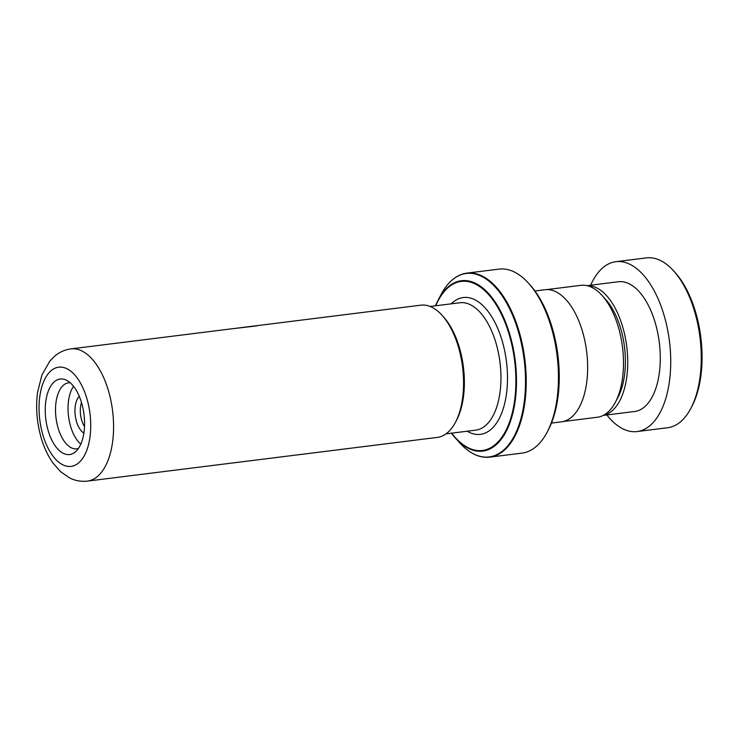 <?xml version="1.0" encoding="UTF-8"?>
<svg xmlns="http://www.w3.org/2000/svg" width="739" height="739" viewBox="0 0 739 739"><rect width="100%" height="100%" fill="white"/><g stroke="black" fill="none" stroke-linecap="round" stroke-linejoin="round"><path stroke-width="1.11" d="M546.777 289.596L580.882 285.328A66.473 33.634 82.9 0 1 602.036 295.434L605.749 299.544A60.866 30.798 82.9 0 1 621.056 329.779A60.866 30.798 82.9 0 1 617.97 397.36L615.384 402.256A66.473 33.634 82.9 0 1 597.371 417.249L563.257 421.516M602.036 295.434A66.473 33.634 82.9 0 1 618.755 328.449A66.473 33.634 82.9 0 1 615.384 402.256M442.051 315.294L443.622 317.04A64.247 32.507 82.9 0 1 459.787 348.956A64.247 32.507 82.9 0 1 456.526 420.288L455.427 422.366A66.621 33.717 -97.1 0 0 458.817 348.392A66.621 33.717 -97.1 0 0 442.051 315.294A66.621 33.717 -97.1 0 0 420.851 305.17L232.6 328.707M87.396 481.117C81.059 481.81 75.064 480.71 69.411 477.819L60.543 471.639L52.959 463.011C47.693 455.52 43.656 446.744 40.839 436.684C36.738 421.766 35.657 406.94 37.587 392.197L41.947 374.922L49.836 361.085L54.261 356.521C59.028 352.318 64.57 349.778 70.879 348.9A66.621 33.717 82.9 0 1 108.836 392.113A66.621 33.717 82.9 0 1 87.396 481.117L437.377 437.396A66.621 33.717 -97.1 0 0 455.427 422.366M47.943 429.858A38.04 19.251 82.9 0 1 48.164 391.494A38.04 19.251 82.9 0 1 66.242 380.114A38.04 19.251 82.9 0 1 81.853 403.716A38.04 19.251 82.9 0 1 75.221 452A38.04 19.251 82.9 0 1 47.943 429.858M70.168 382.728A33.283 16.84 -97.1 0 0 68.588 382.784A33.283 16.84 -97.1 0 0 57.873 427.244A33.283 16.84 -97.1 0 0 76.838 448.841A33.283 16.84 -97.1 0 0 78.38 448.499M73.558 386.331A33.283 16.84 -97.1 0 0 70.408 425.682A33.283 16.84 -97.1 0 0 80.782 444.176M83.876 433.091A19.916 10.078 82.9 0 1 76.366 421.091A19.916 10.078 82.9 0 1 79.276 396.316M84.505 426.532A17.44 8.822 82.9 0 1 81.539 419.724A17.44 8.822 82.9 0 1 81.502 402.524M528.514 283.194L530.085 284.94A90.343 45.716 82.9 0 1 552.809 329.816A90.343 45.716 82.9 0 1 548.227 430.135L547.128 432.204A92.717 46.917 -97.1 0 0 551.839 329.252A92.717 46.917 -97.1 0 0 528.514 283.194A92.717 46.917 -97.1 0 0 499.01 269.107L466.789 273.134A92.717 46.917 82.9 0 1 519.619 333.28A92.717 46.917 82.9 0 1 489.781 457.145C479.435 458.245 469.431 453.487 459.76 442.892A92.44 46.779 -97.1 0 0 513.91 436.684A92.44 46.779 -97.1 0 0 518.917 333.446A92.44 46.779 -97.1 0 0 441.192 294.334L438.162 300.08A85.863 43.453 82.9 0 1 510.363 336.411A85.863 43.453 82.9 0 1 505.707 432.306A85.863 43.453 82.9 0 1 455.409 438.07A85.863 43.453 82.9 0 1 451.4 433.183L459.76 442.892M489.781 457.145L522.002 453.118A92.717 46.917 -97.1 0 0 547.128 432.204M534.953 290.972L544.985 289.725A66.565 33.689 82.9 0 1 582.905 332.901A66.565 33.689 82.9 0 1 561.483 421.83L551.46 423.087M234.281 328.522L256.913 325.871M673.626 270.89L675.197 272.626A83.211 42.105 82.9 0 1 693.782 306.408A83.211 42.105 82.9 0 1 691.907 406.358L690.808 408.436A85.585 43.305 -97.1 0 0 692.748 305.623A85.585 43.305 -97.1 0 0 673.626 270.89A85.585 43.305 -97.1 0 0 646.394 257.883L615.873 261.698A85.585 43.305 -97.1 0 0 590.646 285.217M606.858 414.967A85.585 43.305 -97.1 0 0 637.092 431.548L667.613 427.742A85.585 43.305 -97.1 0 0 690.808 408.436M603.412 415.336A65.383 33.079 -97.1 0 0 621.231 322.287A65.383 33.079 -97.1 0 0 587.219 285.697M603.264 415.41L634.589 411.503A65.383 33.079 -97.1 0 0 653.784 318.223A65.383 33.079 -97.1 0 0 618.377 281.753L587.052 285.66M637.092 431.548A85.585 43.305 -97.1 0 0 662.218 309.438A85.585 43.305 -97.1 0 0 615.873 261.698M430.116 306.473L459.815 302.759A64.191 32.479 82.9 0 1 496.386 344.392A64.191 32.479 82.9 0 1 475.731 430.144L446.033 433.858M42.613 433.959A49.984 25.292 -97.1 0 0 78.001 463.418A49.984 25.292 -97.1 0 0 87.174 399.614A49.984 25.292 -97.1 0 0 51.785 370.156A49.984 25.292 -97.1 0 0 42.613 433.959M451.252 303.831A68.949 34.89 82.9 0 1 502.575 342.259A68.949 34.89 82.9 0 1 501.569 413.378A68.949 34.89 82.9 0 1 467.168 431.216M451.677 433.156A85.197 43.111 -97.1 0 0 503.869 434.153A85.197 43.111 -97.1 0 0 509.818 336.67A85.197 43.111 -97.1 0 0 435.761 305.761M435.483 305.798A85.863 43.453 82.9 0 1 438.162 300.08L435.483 305.798M466.789 273.134C456.499 274.612 447.963 281.679 441.192 294.334M70.879 348.9L233.034 328.643M238.595 327.94L253.209 326.121"/></g></svg>
